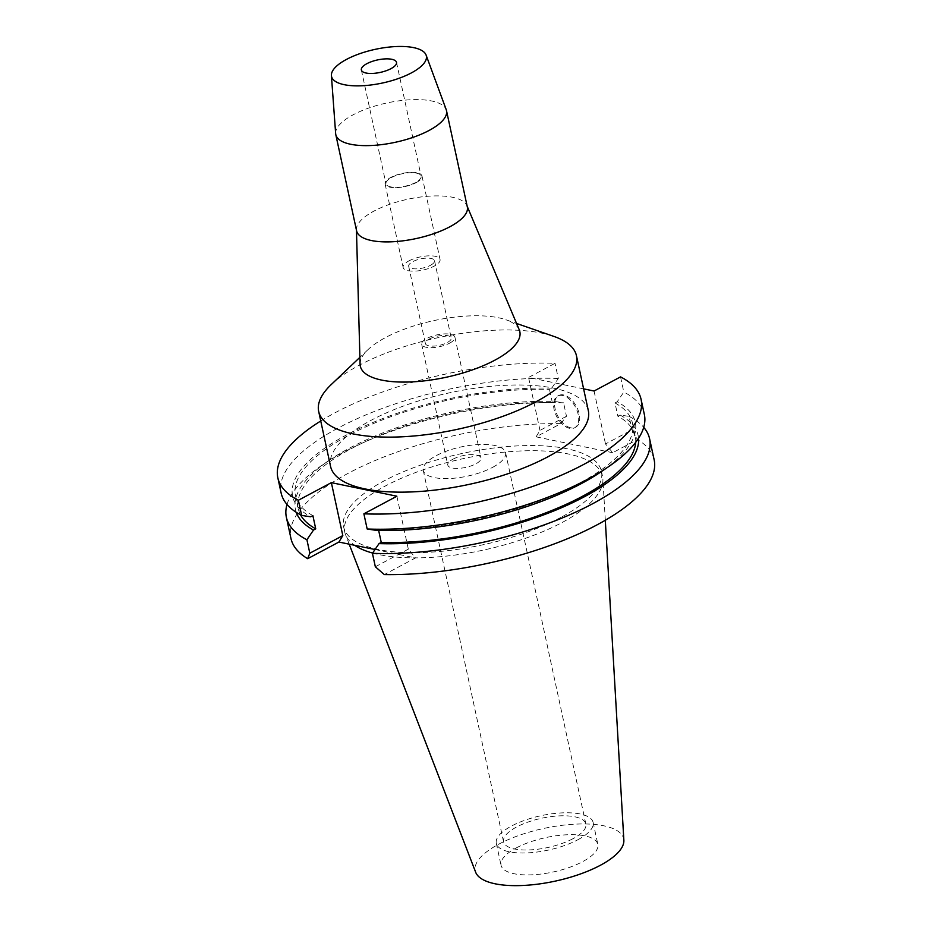 <?xml version="1.0" encoding="UTF-8"?>
<svg xmlns="http://www.w3.org/2000/svg" width="932" height="932" viewBox="0 0 932 932"><rect width="100%" height="100%" fill="white"/><g stroke="black" fill="none" stroke-linecap="round" stroke-linejoin="round"><path stroke-width="0.7" stroke-dasharray="4.66 3.5" d="M372.602 553.06A131.866 46.821 -12.2 0 0 561.973 522.584A131.866 46.821 -12.2 0 0 602.899 479.001A131.866 46.821 -12.2 0 0 602.55 476.427A131.866 46.821 -12.2 0 0 520.534 450.972A131.866 46.821 -12.2 0 0 385.359 485.991A131.866 46.821 -12.2 0 0 344.782 532.16A131.866 46.821 -12.2 0 0 345.527 534.653A131.866 46.821 -12.2 0 0 354.684 545.313M623.858 840.233A75.923 26.958 -12.2 0 0 578.341 824.028A75.923 26.958 -12.2 0 0 498.597 844.264A75.923 26.958 -12.2 0 0 475.67 872.27M560.854 517.411A131.866 46.821 167.8 0 1 425.679 552.431A131.866 46.821 167.8 0 1 343.663 526.976A131.866 46.821 167.8 0 1 384.24 480.819A131.866 46.821 167.8 0 1 519.415 445.799A131.866 46.821 167.8 0 1 601.431 471.254A131.866 46.821 167.8 0 1 560.854 517.411M375.013 549.519L415.532 557.918L384.31 574.578M654.159 459.849A185.806 65.986 -12.2 0 0 637.418 439.531L631.989 429.85L605.509 443.97L612.708 452.719L637.418 439.531M612.708 452.719L536.075 436.84L560.784 423.652A185.806 65.986 -12.2 0 0 348.114 473.34A185.806 65.986 -12.2 0 0 290.935 538.381M396.881 496.22L408.333 549.169L415.532 557.918M320.748 420.996A185.806 65.986 167.8 0 1 335.019 412.794A185.806 65.986 167.8 0 1 555.029 363.317L528.549 377.448L583.618 388.854M588.337 410.709A131.866 46.821 -12.2 0 0 506.321 385.254A131.866 46.821 -12.2 0 0 371.146 420.274A131.866 46.821 -12.2 0 0 330.569 466.431M287.009 504.468A185.806 65.986 167.8 0 1 322.053 465.208A185.806 65.986 167.8 0 1 343.558 452.288A185.806 65.986 167.8 0 1 563.569 402.81L554.552 401.447L552.338 402.624L549.472 389.378L551.686 388.19L558.303 378.485L555.029 363.317M560.784 423.652L566.47 416.278L563.569 402.81M566.47 416.278L539.989 430.398L536.075 436.84M539.989 430.398L528.549 377.448M594.057 391.021L605.509 443.97M570.722 427.811A17.976 10.508 61.9 0 1 556.229 412.643A17.976 10.508 61.9 0 1 558.711 395.517A17.976 10.508 61.9 0 1 563.615 394.958A17.976 10.508 61.9 0 1 578.108 410.127A17.976 10.508 61.9 0 1 575.638 427.252A17.976 10.508 61.9 0 1 570.722 427.811M558.303 378.485A185.806 65.986 -12.2 0 0 338.304 427.951A185.806 65.986 -12.2 0 0 281.126 493.005M551.686 388.19A175.309 62.258 -12.2 0 0 346.529 434.953A175.309 62.258 -12.2 0 0 310.659 516.782M312.872 515.606A172.338 61.197 167.8 0 1 295.479 495.696A172.338 61.197 167.8 0 1 348.521 435.361A172.338 61.197 167.8 0 1 549.472 389.378M552.338 402.624A172.338 61.197 -12.2 0 0 351.387 448.618A172.338 61.197 -12.2 0 0 298.345 508.942A172.338 61.197 -12.2 0 0 300.535 514.825M296.225 512.297A175.309 62.258 167.8 0 1 329.101 460.385A175.309 62.258 167.8 0 1 349.395 448.199A175.309 62.258 167.8 0 1 554.552 401.447M644.35 414.472A185.806 65.986 -12.2 0 0 623.823 392.057L617.205 401.762L614.992 402.95L617.858 416.196L620.071 415.02L629.077 416.383L631.989 429.85M629.077 416.383A185.806 65.986 167.8 0 1 643.721 427.345M375.34 566.773L408.333 549.169M378.66 530.425L378.392 529.178L376.178 530.366M620.537 376.889L623.823 392.057M620.071 415.02A175.309 62.258 167.8 0 1 638.56 438.285M635.682 442.362A172.338 61.197 -12.2 0 0 635.24 436.106A172.338 61.197 -12.2 0 0 617.858 416.196M614.992 402.95A172.338 61.197 167.8 0 1 632.385 422.86A172.338 61.197 167.8 0 1 579.343 483.195A172.338 61.197 167.8 0 1 378.392 529.178M601.618 471.417A175.309 62.258 -12.2 0 0 617.205 401.762M562.59 395.506A17.976 10.508 -118.1 0 0 557.674 396.065A17.976 10.508 -118.1 0 0 555.204 413.191A17.976 10.508 -118.1 0 0 569.697 428.359A17.976 10.508 -118.1 0 0 574.601 427.8A17.976 10.508 -118.1 0 0 577.083 410.674A17.976 10.508 -118.1 0 0 562.59 395.506M331.244 384.555A131.866 46.821 167.8 0 1 359.251 365.251A131.866 46.821 167.8 0 1 553.899 336.417M360.078 364.249A81.608 28.985 167.8 0 1 368.082 349.547A81.608 28.985 167.8 0 1 385.417 337.605A81.608 28.985 -12.2 0 1 505.89 319.758L516.573 323.462M519.252 329.823A81.608 28.985 -12.2 0 0 505.89 319.758M467.316 206.927A56.631 20.108 -12.2 0 0 466.909 205.646A56.631 20.108 -12.2 0 0 430.351 196.093A56.631 20.108 -12.2 0 0 374.035 211.04A56.631 20.108 -12.2 0 0 356.443 229.528A56.631 20.108 -12.2 0 0 356.607 230.868M335.648 133.579A56.631 20.108 167.8 0 1 353.216 114.752A56.631 20.108 167.8 0 1 409.975 99.782A56.631 20.108 167.8 0 1 446.218 109.673M391.51 177.511A17.976 6.384 167.8 0 1 409.94 172.735A17.976 6.384 167.8 0 1 421.124 176.206A17.976 6.384 167.8 0 1 415.59 182.497A17.976 6.384 167.8 0 1 397.16 187.274A17.976 6.384 167.8 0 1 385.976 183.802A17.976 6.384 167.8 0 1 391.51 177.511M416.196 182.625A18.873 6.699 -12.2 0 0 421.998 176.008A18.873 6.699 -12.2 0 0 410.266 172.373A18.873 6.699 -12.2 0 0 390.904 177.383A18.873 6.699 -12.2 0 0 385.102 183.988A18.873 6.699 -12.2 0 0 396.846 187.635A18.873 6.699 -12.2 0 0 416.196 182.625M408.962 260.867A18.873 6.699 167.8 0 1 428.312 255.857A18.873 6.699 167.8 0 1 440.055 259.504A18.873 6.699 167.8 0 1 434.242 266.109A18.873 6.699 167.8 0 1 414.891 271.119A18.873 6.699 167.8 0 1 403.148 267.484A18.873 6.699 167.8 0 1 408.962 260.867M430.456 265.317A13.211 4.695 -12.2 0 0 434.522 260.692A13.211 4.695 -12.2 0 0 426.297 258.141A13.211 4.695 -12.2 0 0 412.748 261.659A13.211 4.695 -12.2 0 0 408.682 266.284A13.211 4.695 -12.2 0 0 416.907 268.835A13.211 4.695 -12.2 0 0 430.456 265.317M429.454 338.933A13.211 4.695 167.8 0 1 443.003 335.427A13.211 4.695 167.8 0 1 451.228 337.978A13.211 4.695 167.8 0 1 447.162 342.603A13.211 4.695 167.8 0 1 433.613 346.11A13.211 4.695 167.8 0 1 425.388 343.558A13.211 4.695 167.8 0 1 429.454 338.933M449.69 343.127A16.986 6.035 -12.2 0 0 454.921 337.174A16.986 6.035 -12.2 0 0 444.343 333.901A16.986 6.035 -12.2 0 0 426.926 338.409A16.986 6.035 -12.2 0 0 421.707 344.362A16.986 6.035 -12.2 0 0 432.273 347.636A16.986 6.035 -12.2 0 0 449.69 343.127M453.034 459.15A16.986 6.035 167.8 0 1 470.45 454.641A16.986 6.035 167.8 0 1 481.017 457.927A16.986 6.035 167.8 0 1 475.798 463.868A16.986 6.035 167.8 0 1 458.381 468.377A16.986 6.035 167.8 0 1 447.803 465.103A16.986 6.035 167.8 0 1 453.034 459.15M492.609 467.351A42.103 14.947 -12.2 0 0 505.563 452.614A42.103 14.947 -12.2 0 0 479.374 444.494A42.103 14.947 -12.2 0 0 436.223 455.666A42.103 14.947 -12.2 0 0 423.268 470.404A42.103 14.947 -12.2 0 0 449.445 478.535A42.103 14.947 -12.2 0 0 492.609 467.351M572.9 838.73A42.103 14.947 167.8 0 1 529.749 849.914A42.103 14.947 167.8 0 1 503.56 841.782A42.103 14.947 167.8 0 1 516.514 827.045A42.103 14.947 167.8 0 1 559.678 815.861A42.103 14.947 167.8 0 1 585.855 823.993A42.103 14.947 167.8 0 1 572.9 838.73M577.875 839.755A49.513 17.58 -12.2 0 0 593.113 822.42A49.513 17.58 -12.2 0 0 562.311 812.867A49.513 17.58 -12.2 0 0 511.552 826.02A49.513 17.58 -12.2 0 0 496.313 843.355A49.513 17.58 -12.2 0 0 527.104 852.908A49.513 17.58 -12.2 0 0 577.875 839.755M516.281 847.922A49.513 17.58 167.8 0 1 567.052 834.769A49.513 17.58 167.8 0 1 597.843 844.334A49.513 17.58 167.8 0 1 582.605 861.669A49.513 17.58 167.8 0 1 531.846 874.822A49.513 17.58 167.8 0 1 501.043 865.257A49.513 17.58 167.8 0 1 516.281 847.922M605.299 520.266L602.899 479.001M349.197 544.172L345.527 534.653M343.663 526.976L344.782 532.16M601.431 471.254L602.55 476.427M295.479 495.696L298.345 508.942M329.101 460.385L322.053 465.208M632.385 422.86L635.24 436.106M558.711 395.517L557.674 396.065M575.638 427.252L574.601 427.8M368.082 349.547L359.892 357.34M466.909 205.646L467.177 206.275M356.443 229.528L356.467 230.216M396.508 62.362L421.124 176.206M361.36 69.958L385.976 183.802M421.998 176.008L440.055 259.504M385.102 183.988L403.148 267.484M434.522 260.692L451.228 337.978M408.682 266.284L425.388 343.558M454.921 337.174L481.017 457.927M421.707 344.362L447.803 465.103M505.563 452.614L585.855 823.993M423.268 470.404L503.56 841.782M593.113 822.42L597.843 844.334M496.313 843.355L501.043 865.257"/><path stroke-width="1.4" d="M349.197 544.172L475.67 872.27A75.923 26.958 -12.2 0 0 524.39 885.4A75.923 26.958 -12.2 0 0 600.29 865.327A75.923 26.958 -12.2 0 0 623.858 840.233L605.299 520.266M354.684 545.313A131.866 46.821 -12.2 0 0 372.602 553.06M338.898 542.04L342.813 535.597L331.361 482.648L298.368 500.251L301.653 515.419L310.659 516.782L312.872 515.606L315.738 528.852L313.525 530.04L306.908 539.745A185.806 65.986 167.8 0 1 286.38 517.33L290.935 538.381A185.806 65.986 -12.2 0 0 307.677 558.699L338.898 542.04L375.013 549.519M372.427 553.317L375.34 566.773L384.31 574.578A185.806 65.986 -12.2 0 0 596.981 524.891A185.806 65.986 -12.2 0 0 654.159 459.849L649.604 438.797A185.806 65.986 167.8 0 1 592.426 503.851A185.806 65.986 167.8 0 1 372.427 553.317L379.033 543.612L381.246 542.424L378.66 530.425M331.361 482.648L396.881 496.22L363.888 513.823A185.806 65.986 167.8 0 0 583.886 464.346A185.806 65.986 167.8 0 0 641.065 399.304L644.35 414.472A185.806 65.986 -12.2 0 1 608.678 466.594A185.806 65.986 -12.2 0 1 587.172 479.514A185.806 65.986 -12.2 0 1 367.161 528.992L363.888 513.823M298.368 500.251A185.806 65.986 167.8 0 1 277.841 477.836A185.806 65.986 167.8 0 1 320.748 420.996M641.065 399.304A185.806 65.986 167.8 0 0 620.537 376.889L594.057 391.021L583.618 388.854M318.674 411.408L330.569 466.431A131.866 46.821 -12.2 0 0 412.585 491.886A131.866 46.821 -12.2 0 0 547.76 456.866A131.866 46.821 -12.2 0 0 588.337 410.709L576.442 355.675A131.866 46.821 167.8 0 1 535.865 401.843A131.866 46.821 167.8 0 1 400.69 436.863A131.866 46.821 167.8 0 1 318.674 411.408A131.866 46.821 167.8 0 1 331.244 384.555L359.892 357.34M306.908 539.745L309.82 553.2L342.813 535.597M307.677 558.699L309.82 553.2M286.38 517.33A185.806 65.986 167.8 0 1 287.009 504.468M277.841 477.836L281.126 493.005A185.806 65.986 -12.2 0 0 301.653 515.419M300.535 514.825A172.338 61.197 -12.2 0 0 315.738 528.852M313.525 530.04A175.309 62.258 167.8 0 1 296.225 512.297M643.721 427.345A185.806 65.986 167.8 0 1 649.604 438.797M608.678 466.594L601.618 471.417A175.309 62.258 -12.2 0 1 581.335 483.603A175.309 62.258 -12.2 0 1 376.178 530.366L367.161 528.992M638.56 438.285A175.309 62.258 167.8 0 1 584.201 496.849A175.309 62.258 167.8 0 1 379.033 543.612M381.246 542.424A172.338 61.197 -12.2 0 0 582.209 496.441A172.338 61.197 -12.2 0 0 635.682 442.362M516.573 323.462L553.899 336.417A131.866 46.821 167.8 0 1 576.442 355.675M467.177 206.275L519.252 329.823A81.608 28.985 -12.2 0 1 494.729 360.253A81.608 28.985 167.8 0 1 408.589 382.015A81.608 28.985 167.8 0 1 360.078 364.249L356.467 230.216M335.788 134.581L356.607 230.868A56.631 20.108 -12.2 0 0 391.824 241.796A56.631 20.108 -12.2 0 0 449.888 226.756A56.631 20.108 -12.2 0 0 467.316 206.927L446.498 110.64A56.631 20.108 167.8 0 1 429.07 130.468A56.631 20.108 167.8 0 1 371.018 145.52A56.631 20.108 167.8 0 1 335.788 134.581A56.631 20.108 167.8 0 1 335.648 133.579L331.408 75.55A48.499 17.219 167.8 0 1 346.459 59.427A48.499 17.219 167.8 0 1 395.063 46.6A48.499 17.219 167.8 0 1 426.099 55.081A48.499 17.219 167.8 0 1 411.42 72.882A48.499 17.219 167.8 0 1 360.591 85.814A48.499 17.219 167.8 0 1 331.408 75.55M426.099 55.081L446.218 109.673A56.631 20.108 167.8 0 1 446.498 110.64M390.974 68.653A17.976 6.384 -12.2 0 0 396.508 62.362A17.976 6.384 -12.2 0 0 385.324 58.891A17.976 6.384 -12.2 0 0 366.893 63.667A17.976 6.384 -12.2 0 0 361.36 69.958A17.976 6.384 -12.2 0 0 372.544 73.43A17.976 6.384 -12.2 0 0 390.974 68.653"/></g></svg>
